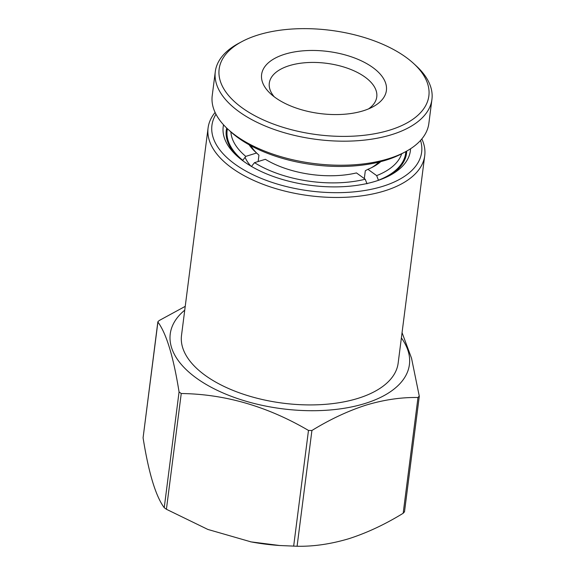 <?xml version="1.0" encoding="UTF-8"?>
<svg xmlns="http://www.w3.org/2000/svg" width="575" height="575" viewBox="0 0 575 575"><rect width="100%" height="100%" fill="white"/><g stroke="black" fill="none" stroke-linecap="round" stroke-linejoin="round"><path stroke-width="0.86" d="M421.834 138.934A109.207 54.345 -172.7 0 1 424.724 155.688A109.207 54.345 -172.7 0 1 384.603 190.893A109.207 54.345 -172.7 0 1 266.52 185.581A109.207 54.345 -172.7 0 1 208.085 127.938A109.207 54.345 -172.7 0 1 215.107 112.448M208.085 127.938L181.513 335.39A109.207 54.345 7.3 0 0 239.947 393.034A109.207 54.345 7.3 0 0 358.024 398.346A109.207 54.345 7.3 0 0 398.152 363.141L424.724 155.688M420.541 140.422A105.714 52.605 -172.7 0 1 382.806 186.314A105.714 52.605 -172.7 0 1 258.463 177.229A105.714 52.605 -172.7 0 1 215.977 114.217M401.379 337.928A120.563 59.994 -172.7 0 1 365.118 403.456A120.563 59.994 -172.7 0 1 212.973 388.197A120.563 59.994 -172.7 0 1 184.74 310.169M185.229 306.36L159.16 320.548L157.852 321.827L143.082 437.812L157.909 322.058C166.434 333.579 173.485 356.881 179.062 391.956L164.234 507.703C155.703 496.189 148.652 472.887 143.082 437.812M297.088 546.25L311.916 430.495C329.993 419.391 348.048 410.924 366.095 405.109C384.136 399.718 401.436 397.188 417.996 397.519L403.168 513.274C385.092 524.378 367.03 532.845 348.989 538.667C330.948 544.051 313.648 546.581 297.088 546.25L279.773 545.517L251.095 541.894L207.848 529.438L166.412 509.277L181.247 393.523L179.062 391.956M181.247 393.523C225.026 394.083 267.44 406.388 308.48 430.438L293.652 546.192M311.916 430.495L308.48 430.438M223.546 124.811A94.35 46.956 7.3 0 0 236.713 155.703A94.35 46.956 7.3 0 0 375.712 181.211A94.35 46.956 7.3 0 0 390.022 175.346A94.35 46.956 7.3 0 0 410.55 148.767M388.434 176.166A90.857 45.217 7.3 0 0 406.525 153.353A90.857 45.217 7.3 0 0 406.705 151.096M250.434 541.772A120.563 59.994 7.3 0 0 251.541 541.981A120.563 59.994 7.3 0 0 278.3 545.409L279.773 545.517M166.412 509.277L164.234 507.703M417.996 397.519L419.247 396.01L419.261 396.542L404.477 512.002M419.247 396.01L411.535 358.225L402.054 332.637M226.687 128.031A90.857 45.217 7.3 0 0 226.284 130.266A90.857 45.217 7.3 0 0 238.043 156.903M403.168 513.274L404.419 511.764M274.246 96.808A54.165 26.953 -172.7 0 1 269.308 83.152A54.165 26.953 -172.7 0 1 289.211 65.687A54.165 26.953 -172.7 0 1 347.782 68.324A54.165 26.953 -172.7 0 1 376.762 96.916A54.165 26.953 -172.7 0 1 368.546 108.891M284.718 54.244A62.905 31.302 -172.7 0 1 368.108 64.429A62.905 31.302 -172.7 0 1 372.823 106.878A62.905 31.302 -172.7 0 1 363.278 110.788A62.905 31.302 -172.7 0 1 270.617 93.782A62.905 31.302 -172.7 0 1 284.718 54.244M250.837 166.06A71.638 35.65 -172.7 0 1 245.051 157.27M257.988 35.003A105.714 52.605 7.3 0 0 241.953 41.58A105.714 52.605 7.3 0 0 249.881 112.916A105.714 52.605 7.3 0 0 390.015 130.029A105.714 52.605 7.3 0 0 413.72 63.581A105.714 52.605 7.3 0 0 257.988 35.003M241.953 41.58L238.855 43.233A109.207 54.345 7.3 0 0 215.294 71.645A109.207 54.345 7.3 0 0 273.729 129.296A109.207 54.345 7.3 0 0 391.812 134.607A109.207 54.345 7.3 0 0 431.933 99.396A109.207 54.345 7.3 0 0 416.3 65.96L413.72 63.581M215.294 71.645L212.218 95.702A109.207 54.345 7.3 0 0 227.851 129.138A109.207 54.345 7.3 0 0 388.729 158.657A109.207 54.345 7.3 0 0 405.289 151.865A109.207 54.345 7.3 0 0 428.857 123.452L431.933 99.396M227.851 129.138L230.431 131.517A105.714 52.605 7.3 0 0 386.163 160.094A105.714 52.605 7.3 0 0 402.198 153.518L405.289 151.865M242.621 160.597L245.769 156.386L256.615 153.007A72.515 36.088 -172.7 0 1 255.25 151.793A72.515 36.088 -172.7 0 1 249.083 144.742M258.132 161.539L258.951 155.171L256.615 153.007M367.022 183.813L365.218 179.235L356.457 172.924A72.515 36.088 -172.7 0 1 265.348 159.297L254.495 162.667L251.397 166.513M380.815 161.618A72.515 36.088 -172.7 0 1 373.067 166.887A72.515 36.088 -172.7 0 1 367.899 169.309L365.319 170.732L364.313 178.581M367.899 169.309L376.668 175.619L378.465 180.313M256.594 152.993A69.014 34.349 -172.7 0 1 250.865 145.719M242.672 160.231A89.987 44.778 -172.7 0 1 227.147 130.374A89.987 44.778 -172.7 0 1 227.42 128.735M245.769 156.386A86.487 43.039 -172.7 0 1 230.87 131.912M378.846 162.114A69.014 34.349 -172.7 0 1 371.464 167.706M405.813 151.584A89.987 44.778 -172.7 0 1 405.662 153.245A89.987 44.778 -172.7 0 1 378.479 180.205M365.218 179.235A86.487 43.039 -172.7 0 1 254.495 162.667M401.673 153.798A86.487 43.039 -172.7 0 1 376.668 175.619M251.541 541.981L251.095 541.902M226.356 136.584L227.147 130.374M404.865 159.447L405.662 153.245"/></g></svg>
